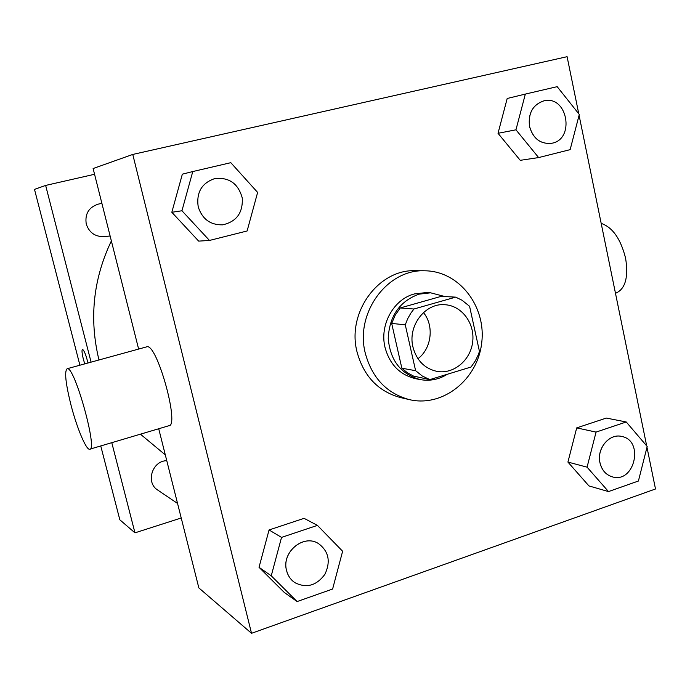 <?xml version="1.0" encoding="UTF-8"?>
<svg xmlns="http://www.w3.org/2000/svg" width="690" height="690" viewBox="0 0 690 690"><rect width="100%" height="100%" fill="white"/><g stroke="black" fill="none" stroke-linecap="round" stroke-linejoin="round"><path stroke-width="1.03" d="M423.453 312.57C434.364 325.697 431.638 348.528 417.95 358.714M412.956 347.07C407.505 325.861 425.238 302.686 445.016 304.73C461.903 305.696 475.022 323.489 472.685 341.843C470.64 360.232 453.709 374.446 437.063 371.41C424.635 368.632 416.605 360.516 412.956 347.07M429.801 379.612L471.063 367.02L475.375 360.801L478.161 355.057L479.455 351.434L469.58 306.3L462.084 300.262L455.685 297.131L413.957 309.008L410.869 313.105L407.669 318.737L405.272 324.826L415.613 370.685L422.263 375.998L429.801 379.612L413.586 376.11L407.385 372.764L401.847 368.21L415.613 370.685M455.685 297.131L441.117 296.381L400.2 307.964L413.957 309.008M401.847 368.21L391.687 323.42L405.272 324.826M391.687 323.42L395.206 315.209L400.2 307.964M445.076 296.579L430.62 292.819L418.985 294.164C399.674 301.254 389.41 315.96 388.22 338.29C390.143 360.456 400.821 374.221 420.27 379.595C429.836 381.303 438.866 379.517 447.353 374.256M420.27 379.595L415.708 378.715C399.907 374.929 389.678 364.493 385.02 347.389C379.388 324.861 393.619 299.21 414.423 293.931L425.98 292.603L430.62 292.819M365.286 353.159C354.841 313.088 387.288 268.962 424.755 270.799C459.091 270.929 486.407 306.334 481.698 342.921C477.67 379.586 442.799 407.574 409.394 399.631C386.736 393.438 372.039 377.956 365.286 353.159M409.394 399.631L400.562 397.587C378.189 391.48 363.673 376.223 357.006 351.805C346.682 312.346 378.689 268.893 415.69 270.704L424.755 270.799M525.34 94.082L507.193 98.489L498.025 133.299L520.243 160.33L538.623 157.579L570.147 149.644L579.298 114.462L557.166 86.664L525.34 94.082L515.956 129.815L538.623 157.579M626.253 421.978L606.32 418.071L576.702 427.895L567.922 462.076L588.95 485.924L608.502 491.582L638.414 481.016L647.186 446.482L626.253 421.978L596.057 432.095L587.069 467.165L608.502 491.582M578.781 113.807L567.094 56.692L132.765 154.439L251.522 633.308L655.5 488.977L646.979 447.31M646.694 445.904L579.082 115.308M192.769 171.551L182.35 174.165L171.827 212.279L198.668 241.121L209.484 240.448L247.115 230.978L257.629 192.424L230.805 162.685L192.769 171.551L181.953 210.761L209.484 240.448M317.417 525.383L304.083 518.337L269.057 529.963L259.026 567.309L284.28 592.434L297.105 601.559L332.615 589.027L342.628 551.25L317.417 525.383L281.537 537.398L271.248 575.814L297.105 601.559M138.63 349.071L93.115 168.541L132.765 154.439M158.717 428.749L198.849 587.906L251.522 633.308M146.427 346.932L146.815 346.82C156.923 342.801 180.237 427.032 168.696 425.79L90.019 449.13M70.958 404.883C65.559 383.14 64.299 371.082 67.189 368.71C74.451 365.424 98.351 451.424 89.579 449.259C86.017 449.845 76.754 427.507 70.958 404.883M615.489 293.302C625.226 289.308 628.607 277.647 625.623 258.336C620.767 238.973 612.625 227.321 601.188 223.388M98.981 359.973L98.963 359.913C89.019 318.815 93.15 279.157 111.366 240.931M165.298 454.865L140.432 434.174M166.773 460.696C152.18 460.73 145.4 482.638 157.717 490.064L177.554 503.459M110.124 235.997L103.948 236.618C95.065 236.791 89.165 232.599 86.25 224.034C84.749 213.917 88.769 207.276 98.308 204.119L101.887 203.334M94.565 174.277L45.644 185.429L91.08 362.138M111.78 442.67L134.964 532.844L181.22 517.992M79.911 365.208L34.5 189.388L45.644 185.429M100.757 445.947L119.836 519.803L134.964 532.844M82.464 349.364C81.653 350.132 81.963 353.435 83.387 359.274L84.749 363.88L83.378 359.274C81.938 353.349 81.636 350.037 82.49 349.356C84.154 350.382 85.983 354.927 87.975 362.992M286.557 570.544C281.287 552.431 303.229 533.853 318.245 543.418L318.262 543.427C328.716 551.146 330.924 561.436 324.904 574.313C316.451 585.732 306.412 588.501 294.794 582.619L294.768 582.602C290.619 579.721 287.877 575.702 286.557 570.544M304.083 518.337L269.057 529.963L281.537 537.398M269.057 529.963L259.026 567.309L271.248 575.814M259.026 567.309L284.28 592.434M294.768 582.602L294.794 582.619C290.645 579.738 287.911 575.719 286.591 570.561C281.322 552.448 303.264 533.87 318.28 543.435L318.28 543.435M599.946 462.731C596.496 448.638 609.305 433.182 621.587 436.425L621.638 436.442C644.538 440.418 634.567 483.776 612.306 476.85L612.254 476.842C605.855 474.841 601.758 470.14 599.946 462.731M606.32 418.071L576.702 427.895L596.057 432.095M576.702 427.895L567.922 462.076L587.069 467.165M567.922 462.076L588.95 485.924M612.254 476.842L612.306 476.85C605.906 474.849 601.801 470.149 599.998 462.749C596.539 448.655 609.348 433.191 621.638 436.442M222.585 224.845L222.611 224.845C210.355 225.069 202.222 219.058 198.22 206.828C196.176 192.372 201.773 182.936 214.978 178.512L215.004 178.512C229.227 177.175 238.317 183.669 242.259 197.996C243.044 212.796 236.498 221.749 222.611 224.845L222.585 224.845C210.329 225.069 202.196 219.066 198.194 206.828C196.202 192.372 201.799 182.928 215.004 178.512M182.35 174.165L171.827 212.279L181.953 210.761M171.827 212.279L198.668 241.121M529.532 126.529C527.979 113.315 532.689 104.777 543.668 100.921L543.711 100.913C567.766 94.53 575.564 140.286 551.06 143.365L551.017 143.373C540.201 144.072 533.042 138.457 529.532 126.529M507.193 98.489L498.025 133.299L515.956 129.815M498.025 133.299L520.243 160.33M551.017 143.373L551.06 143.365C540.244 144.063 533.085 138.449 529.575 126.52C528.023 113.307 532.732 104.768 543.711 100.913M146.815 346.82L67.189 368.71"/></g></svg>
